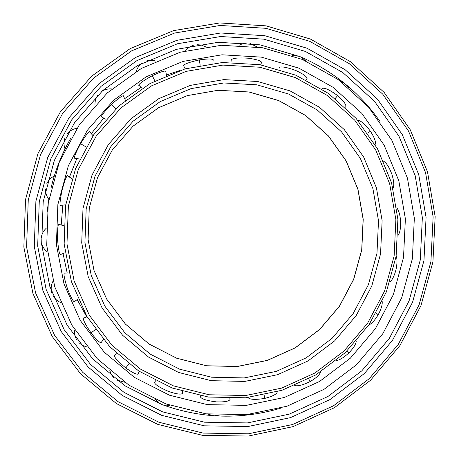 <?xml version="1.0" encoding="UTF-8"?>
<svg xmlns="http://www.w3.org/2000/svg" width="459" height="459" viewBox="0 0 459 459"><rect width="100%" height="100%" fill="white"/><g stroke="black" fill="none" stroke-linecap="round" stroke-linejoin="round"><path stroke-width="0.69" d="M356.23 341.272C355.88 344.313 353.447 348.18 348.932 352.868C343.866 357.55 339.62 360.137 336.195 360.631M279.078 68.104L279.032 67.611C280.828 66.136 286.445 67.112 295.883 70.537C303.388 74.031 307.105 76.751 307.042 78.701L306.646 79.08M169.446 395.193L207.376 404.631L246.294 405.372L284.287 397.494L319.533 381.481L350.366 358.175L375.353 328.747L393.352 294.621L403.524 257.401L405.383 218.851L398.814 180.789L384.068 145.027L361.778 113.316L332.953 87.239L298.918 68.161L261.32 57.123L222.001 54.799L182.963 61.426L146.243 76.773L113.786 100.114L87.348 130.287L68.368 165.722L57.868 204.542L56.405 244.676L64.019 283.989L80.245 320.416L104.153 352.087L134.43 377.418L169.446 395.193M182.452 392.852L182.487 393.374C181.23 394.757 176.663 394.149 168.792 391.538C159.548 387.568 154.763 384.476 154.425 382.255L154.781 381.951M277.27 391.734L277.27 391.739C277.024 394.051 272.875 396.266 264.826 398.383C255.411 399.921 249.805 399.646 247.998 397.551M320.393 372.083C319.774 374.762 316.36 377.918 310.146 381.549C303.049 385.049 297.897 386.38 294.701 385.549M382.198 301.574C382.49 304.816 381.182 309.171 378.262 314.639C374.997 320.078 371.83 323.561 368.772 325.092M396.174 255.915C397.333 259.094 397.259 263.741 395.951 269.846C394.35 275.807 392.33 279.904 389.892 282.13M396.783 207.812C398.894 210.555 400.185 215.254 400.65 221.909C400.747 228.272 399.904 232.742 398.119 235.318M383.678 161.252C386.57 163.025 389.33 167.432 391.957 174.483C393.942 181.11 394.304 185.717 393.047 188.299M357.859 120.384C360.843 120.522 365.037 124.137 370.43 131.234C374.653 137.912 376.202 142.347 375.089 144.533M321.977 88.994L322.126 88.518C324.41 87.382 329.568 89.74 337.594 95.604C343.797 101.095 346.522 104.864 345.776 106.907L345.26 107.217L345.931 106.574M229.913 398.785L230.102 399.37C229.259 401.292 224.703 402.13 216.43 401.877C206.527 400.655 201.122 398.888 200.222 396.576L200.497 396.1M165.986 403.937L205.948 413.834L246.931 414.569L286.927 406.238L324.008 389.352L356.442 364.807L382.731 333.831L401.659 297.914L412.366 258.756L414.339 218.186L407.443 178.126L391.946 140.477L368.514 107.073L338.185 79.585L302.366 59.452L262.772 47.776L221.341 45.286L180.192 52.228L141.47 68.374L107.234 92.965L79.338 124.768L59.314 162.136L48.247 203.073L46.715 245.393L54.764 286.841L71.902 325.23L97.142 358.588L129.071 385.25L165.986 403.937M86.762 316.876L77.227 299.681M67.175 272.864L63.072 253.781M61.208 224.755L62.826 205.351M69.538 176.847L76.739 158.768M91.439 133.483L103.602 118.267M124.814 98.547L140.936 87.485M166.479 74.995L179.859 70.491M231.692 60.083L231.52 59.71C232.799 58.081 238.468 57.587 248.52 58.23C256.782 59.44 261.171 60.875 261.687 62.522L261.429 62.912M183.652 65.93L183.411 65.689C184.208 64.042 189.51 62.114 199.304 59.917C207.703 58.689 212.374 58.677 213.309 59.894L213.171 60.255M138.985 85.385L138.716 85.276C139.094 83.699 143.621 80.503 152.308 75.678C160.185 72.006 164.718 70.525 165.906 71.237L165.848 71.558M101.531 116.999L101.273 116.993C101.273 115.542 104.692 111.336 111.543 104.371C118.221 98.438 122.197 95.575 123.471 95.782L123.477 96.057M74.587 158.166L74.352 158.24C73.991 156.961 76.056 152.107 80.543 143.684C85.391 135.864 88.432 131.825 89.671 131.567L89.729 131.808M60.519 205.397L60.318 205.529C59.607 204.473 60.181 199.395 62.04 190.296C64.524 181.167 66.325 176.267 67.45 175.602L67.565 175.814M60.548 254.607L60.37 254.802C59.331 254.056 58.419 249.191 57.622 240.206C57.409 230.51 57.782 225.145 58.735 224.118L58.918 224.29M74.593 301.58L74.433 301.838C73.13 301.517 70.858 297.277 67.616 289.13C64.61 279.709 63.48 274.321 64.231 272.956L64.484 273.059M101.33 342.351L101.204 342.695C99.741 342.884 96.356 339.631 91.048 332.924C85.437 324.633 82.867 319.642 83.354 317.949L83.676 317.955M138.354 373.586L138.291 374.016C136.828 374.802 132.662 372.794 125.789 367.986C118.02 361.572 114.205 357.366 114.331 355.381L114.698 355.243M47.047 212.649L48.792 199.269M51.133 187.662C55.275 170.203 61.839 153.702 70.824 138.176M379.995 121.48C359.558 92.471 332.907 70.858 300.043 56.646L260.018 44.839L218.151 42.308L176.56 49.314L137.413 65.614L102.81 90.452L74.616 122.587L54.374 160.346L43.192 201.713L41.654 244.481L49.801 286.364L67.134 325.156L92.649 358.863L124.934 385.795L162.245 404.672C202.046 418.889 241.95 419.928 281.964 407.787M162.658 411.884L124.01 392.359L90.555 364.486L64.105 329.585L46.13 289.399L37.678 245.995L39.262 201.667L50.857 158.785L71.834 119.656L101.06 86.355L136.931 60.628L177.49 43.754L220.578 36.525L263.936 39.176L305.361 51.431L342.816 72.533L374.51 101.313L398.986 136.271L415.166 175.642L422.355 217.532L420.283 259.932L409.089 300.869L389.307 338.415L361.835 370.809L327.944 396.49L289.176 414.173L247.355 422.923L204.479 422.194L162.658 411.884M161.654 415.332L204.255 425.82L247.917 426.543L290.501 417.615L329.964 399.594L364.469 373.442L392.422 340.458L412.566 302.229L423.961 260.557L426.072 217.382L418.763 174.741L402.308 134.642L377.396 99.041L345.134 69.722L306.996 48.212L264.809 35.71L220.647 32.991L176.755 40.346L135.428 57.518L98.874 83.727L69.091 117.653L47.707 157.523L35.9 201.214L34.287 246.38L42.911 290.599L61.231 331.541L88.191 367.085L122.278 395.469L161.654 415.332M172.119 387.987L138.652 370.958L109.73 346.717L86.894 316.429L71.409 281.608L64.151 244.033L65.557 205.689L75.592 168.596L93.728 134.739L118.979 105.897L149.984 83.572L185.069 68.884L222.38 62.522L259.972 64.708L295.94 75.23L328.506 93.452L356.104 118.376L377.453 148.699L391.584 182.911L397.89 219.339L396.123 256.237L386.386 291.867L369.156 324.53L345.225 352.69L315.706 374.974L281.975 390.276L245.617 397.787L208.386 397.046L172.119 387.987M173.336 385.83L209.074 394.769L245.766 395.509L281.602 388.113L314.857 373.035L343.957 351.072L367.55 323.32L384.539 291.115L394.132 255.996L395.876 219.62L389.657 183.709L375.72 149.99L354.675 120.103L327.468 95.547L295.366 77.594L259.914 67.238L222.873 65.092L186.107 71.374L151.539 85.856L120.998 107.859L96.12 136.277L78.254 169.635L68.368 206.177L66.98 243.958L74.123 280.977L89.373 315.293L111.864 345.145L140.362 369.036L173.336 385.83M348.932 352.868L347.05 350.94M264.82 398.383L264.091 395.027M310.146 381.555L308.723 378.904M378.262 314.639L376.076 313.394M370.43 131.234L367.728 133.099M337.589 95.604L335.202 98.519M199.298 59.917L200.176 65.253M152.308 75.678L154.867 80.945M111.537 104.377L115.737 108.921M80.543 143.684L86.051 146.903M91.048 332.924L95.466 329.539M125.783 367.98L128.767 363.895M158.917 422.251L203.125 433.089L248.422 433.801L292.578 424.512L333.492 405.802L369.254 378.664L398.228 344.457L419.101 304.822L430.921 261.619L433.124 216.86L425.562 172.641L408.521 131.056L382.708 94.118L349.27 63.675L309.722 41.327L265.956 28.315L220.125 25.457L174.558 33.054L131.635 50.851L93.665 78.047L62.728 113.264L40.518 154.672L28.257 200.044L26.593 246.948L35.567 292.865L54.615 335.363L82.631 372.243L118.038 401.671L158.917 422.251M178.626 372.467L148.544 357.079L122.564 335.231L102.082 307.96L88.203 276.639L81.719 242.868L83.004 208.415L92.024 175.097L108.301 144.671L130.97 118.738L158.814 98.645L190.336 85.391L223.877 79.608L257.7 81.507L290.094 90.916L319.447 107.263L344.348 129.667L363.631 156.972L376.409 187.794L382.129 220.636L380.545 253.919L371.773 286.049L356.218 315.511L334.622 340.888L307.989 360.952L277.563 374.705L244.79 381.418L211.26 380.683L178.626 372.467M179.578 369.151L150.179 354.107L124.808 332.741L104.801 306.096L91.249 275.492L84.921 242.495L86.177 208.839L94.99 176.29L110.894 146.57L133.035 121.233L160.231 101.594L191.024 88.633L223.797 82.97L256.851 84.817L288.51 93.997L317.209 109.965L341.559 131.859L360.413 158.539L372.915 188.666L378.509 220.773L376.971 253.311L368.388 284.729L353.183 313.526L332.069 338.335L306.021 357.945L276.272 371.377L244.24 377.923L211.467 377.2L179.578 369.151M176.681 358.227L206.561 365.8L237.286 366.523L267.327 360.424L295.235 347.865L319.671 329.499L339.488 306.256L353.751 279.261L361.79 249.805L363.218 219.299L357.945 189.2L346.195 160.966L328.483 135.973L305.625 115.479L278.711 100.544L249.03 91.978L218.059 90.274L187.37 95.598L158.544 107.739L133.099 126.127L112.386 149.835L97.509 177.639L89.264 208.088L88.088 239.575L94.003 270.449L106.677 299.102L125.399 324.071L149.152 344.101L176.681 358.227M214.422 415.825L219.494 415.097M229.982 399.714L229.879 398.492M207.875 414.075L213.286 415.745M200.583 395.819L200.273 396.915M266.467 411.901L268.744 411.184M277.265 392.124L277.138 391.774M263.363 412.268L266.209 411.958M344.852 83.607L340.509 81.289M322.402 88.3L322.017 89.023M348.358 87.474L345.501 84.135M305.723 60.904L300.765 56.956M306.078 79.895L307.082 78.357M299.13 56.268L292.274 55.533M279.233 67.358L278.917 69.148M155.371 399.617L158.395 402.629L162.136 404.666M155.612 380.781L154.408 382.565M163.123 404.993L169.968 405.366M182.286 393.638L182.636 391.521M247.183 43.048L243.012 43.553L239.133 45.2M231.646 59.452L232.059 62.263M256.868 46.841L249.914 43.353M260.723 64.839L261.619 62.217M193.308 45.315C190.187 46.313 187.628 48.126 185.637 50.748M183.474 65.442L185.184 68.85M205.575 46.812L201.403 45.091L196.922 44.666M212.884 63.319L213.16 59.664M142.106 63.084C139.22 65.178 137.27 67.949 136.248 71.397M138.727 85.047L141.986 88.346M155.876 61.139C152.612 60.049 149.353 60.026 146.094 61.07M166.508 75.483L165.705 71.093M98.031 94.938C95.811 97.968 94.795 101.37 94.99 105.157M101.244 116.781L105.863 119.22M111.801 88.954C108.129 88.627 104.767 89.459 101.709 91.461M125.445 100.314L123.253 95.724M64.908 138.165C63.658 141.797 63.721 145.423 65.103 149.043M74.278 158.057L79.711 159.084M77.003 128.227C73.222 128.864 70.089 130.62 67.599 133.489M93.062 135.703L89.465 131.59M45.561 189.01C45.407 192.832 46.502 196.28 48.849 199.344M60.186 205.374L65.694 204.823M54.449 175.94C50.949 177.622 48.407 180.209 46.818 183.715M71.954 178.683L67.266 175.682M41.551 243.075C42.435 246.684 44.368 249.621 47.34 251.899M60.181 254.693L65.058 252.766M46.17 228.312C43.375 230.929 41.74 234.119 41.253 237.882M63.732 225.702L58.574 224.25M53.049 295.751C54.77 298.809 57.249 301.041 60.485 302.458M74.197 301.804L77.955 298.993M53.055 281.103C50.949 285.159 50.622 289.331 52.085 293.622M68.948 272.985L64.094 273.128M78.868 342.655L82.586 345.466L86.998 347.021M100.946 342.747L103.39 339.654M74.783 329.941C74.329 333.32 74.909 336.499 76.515 339.471M87.112 316.796L83.24 318.173M116.655 380.018L124.55 382.175M138.039 374.183L139.278 371.365M109.793 370.654L111.445 374.745L114.199 378.176M116.77 353.7L114.257 355.645M310.353 39.032L350.349 61.649L384.172 92.448L410.271 129.817L427.507 171.884L435.149 216.614L432.923 261.882L420.972 305.579L399.858 345.667L370.551 380.264L334.381 407.712L292.997 426.646L248.33 436.05L202.511 435.339L157.787 424.386L116.408 403.564L80.572 373.792L52.217 336.476L32.933 293.485L23.851 247.028L25.526 199.573L37.931 153.662L60.404 111.772L91.714 76.142L130.132 48.631L173.565 30.627L219.677 22.95L266.065 25.853L310.353 39.032M278.653 100.561L248.99 91.995L218.036 90.291L187.358 95.61L158.544 107.75L133.099 126.133L112.386 149.835L97.515 177.639L89.27 208.088L88.088 239.575L94.009 270.443L106.677 299.084L125.393 324.043L149.135 344.061L176.652 358.181L206.527 365.76L237.246 366.477L267.276 360.372L295.171 347.819L319.602 329.459L339.413 306.216L353.671 279.221L361.709 249.776L363.132 219.276L357.865 189.188L346.115 160.96L328.409 135.979L305.568 115.49L278.653 100.561"/></g></svg>
